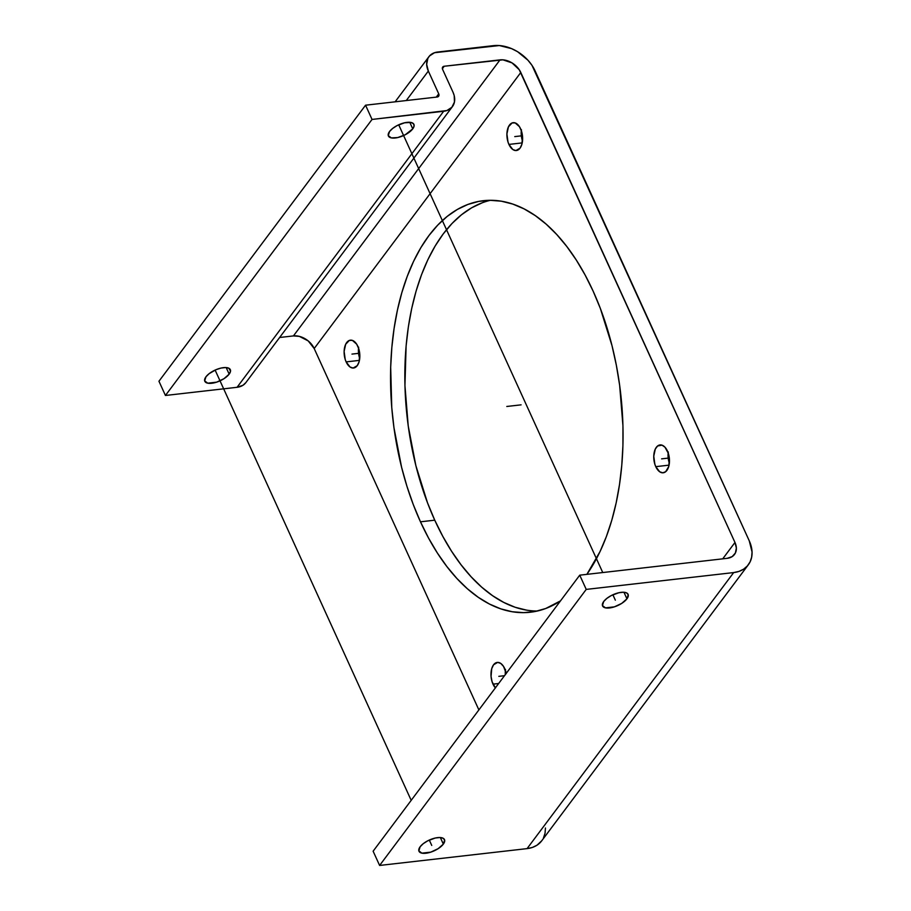 <?xml version="1.0" encoding="UTF-8"?>
<svg xmlns="http://www.w3.org/2000/svg" width="911" height="911" viewBox="0 0 911 911"><rect width="100%" height="100%" fill="white"/><g stroke="black" fill="none" stroke-linecap="round" stroke-linejoin="round"><path stroke-width="1.37" d="M626.927 598.823L623.944 592.264L626.927 598.823A14.018 5.91 -24.5 0 1 613.547 607.113A14.018 5.91 -24.5 0 1 602.581 605.963A14.018 5.91 -24.5 0 1 603.731 601.476A14.018 5.91 -24.5 0 1 617.123 593.186A14.018 5.91 -24.5 0 1 628.089 594.336A14.018 5.91 -24.5 0 1 626.927 598.823L621.735 603.389L614.378 606.851L605.496 607.865L602.444 605.587L603.731 601.476L606.851 598.39L611.258 595.566L618.797 592.754L623.329 592.241L626.631 592.924L628.226 594.712L626.927 598.823M443.338 844.11L440.355 837.551L443.338 844.11A14.018 5.91 -24.5 0 1 429.958 852.4A14.018 5.91 -24.5 0 1 418.992 851.25A14.018 5.91 -24.5 0 1 420.142 846.763A14.018 5.91 -24.5 0 1 433.534 838.473A14.018 5.91 -24.5 0 1 444.5 839.623A14.018 5.91 -24.5 0 1 443.338 844.11L438.145 848.665L430.789 852.138L421.907 853.151L418.855 850.874L420.142 846.763L423.262 843.666L427.669 840.853L435.207 838.04L439.74 837.516L443.042 838.211L444.636 839.999L443.338 844.11M346.134 361.895A14.018 7.755 83.5 0 1 344.506 347.934A14.018 7.755 83.5 0 1 350.393 340.167A14.018 7.755 83.5 0 1 357.818 346.282A14.018 7.755 83.5 0 1 359.458 360.244A14.018 7.755 83.5 0 1 353.57 368.01A14.018 7.755 83.5 0 1 346.134 361.895L359.435 360.38L346.134 361.895L345.223 359.492L344.119 351.43L345.668 344.267L349.346 340.418L352.386 340.395L356.679 344.176L358.74 348.697L359.765 354.026L359.082 361.792L357.249 365.653L353.115 368.044L350.052 367.008L346.134 361.895M358.524 348.048A14.018 7.755 -96.5 0 0 359.72 358.501L358.478 352.523L358.638 347.182M508.919 144.416A14.018 7.755 83.5 0 1 507.29 130.455A14.018 7.755 83.5 0 1 513.166 122.689A14.018 7.755 83.5 0 1 520.602 128.804A14.018 7.755 83.5 0 1 522.242 142.765A14.018 7.755 83.5 0 1 516.355 150.531A14.018 7.755 83.5 0 1 508.919 144.416L522.208 142.902L508.919 144.416L508.008 142.014L506.903 133.951L508.452 126.788L512.13 122.939L515.17 122.917L519.464 126.697L521.513 131.207L522.55 136.548L521.866 144.302L520.033 148.174L515.899 150.566L512.836 149.529L508.919 144.416M521.308 130.569A14.018 7.755 -96.5 0 0 522.504 141.023L521.263 135.044L521.411 129.704M495.368 687.885A14.018 7.755 83.5 0 1 492.999 684.15L498.647 683.501L492.999 684.15A14.018 7.755 83.5 0 1 491.359 670.189A14.018 7.755 83.5 0 1 497.247 662.422A14.018 7.755 83.5 0 1 504.683 668.537A14.018 7.755 83.5 0 1 506.22 673.388M505.389 670.302A14.018 7.755 -96.5 0 0 505.32 674.584M655.772 466.66A14.018 7.755 83.5 0 1 654.144 452.699A14.018 7.755 83.5 0 1 660.031 444.932A14.018 7.755 83.5 0 1 667.456 451.059A14.018 7.755 83.5 0 1 669.095 465.02A14.018 7.755 83.5 0 1 663.208 472.786A14.018 7.755 83.5 0 1 655.772 466.66L669.073 465.145L655.772 466.66L654.861 464.257L653.756 456.206L655.305 449.043L657.594 445.991L662.024 445.16L664.996 447.221L668.378 453.462L669.403 458.791L668.72 466.557L665.645 471.727L662.752 472.809L659.689 471.773L655.772 466.66M668.162 452.813A14.018 7.755 -96.5 0 0 669.357 463.278L668.116 457.288L668.275 451.947M530.293 612.238A207.104 114.604 83.5 0 0 560.504 600.873L545.723 608.502L534.791 611.566L523.597 612.647L512.244 611.748L500.834 608.878L489.48 604.05L478.286 597.32L467.377 588.757L456.844 578.428L446.8 566.46L437.326 552.943L428.523 538.014L420.472 521.809A207.104 114.604 83.5 0 1 396.319 315.491A207.104 114.604 83.5 0 1 483.308 200.705A207.104 114.604 83.5 0 1 593.129 291.133A207.104 114.604 83.5 0 1 586.878 574.351L600.03 551.588L606.384 536.533L611.793 520.227L616.178 502.826L619.514 484.493L621.769 465.407L622.919 445.764L622.942 425.733L619.651 385.319L616.36 365.322L612.021 345.713L600.349 308.442L593.129 291.133L585.078 274.94L576.276 260.011L566.801 246.494L556.746 234.514L546.224 224.197L535.304 215.634L524.121 208.904L512.768 204.075L501.357 201.194L490.004 200.306L478.81 201.388L467.878 204.451L457.333 209.45L447.255 216.362L437.758 225.097L428.922 235.573L420.825 247.701L413.571 261.366L407.217 276.42L401.808 292.727L397.424 310.127L394.087 328.461L391.832 347.535L390.682 367.19L391.753 407.433L393.951 427.635L401.58 467.241L406.932 486.258L413.252 504.512L420.472 521.809L434.752 520.181L420.472 521.809A207.104 114.604 83.5 0 0 530.293 612.238L530.418 612.226M490.494 200.295A207.104 114.604 -96.5 0 0 434.752 520.181A207.104 114.604 -96.5 0 0 537.388 611.019M412.751 128.861L409.768 122.29L412.751 128.861A14.018 5.91 -24.5 0 1 399.36 137.14A14.018 5.91 -24.5 0 1 388.405 135.99A14.018 5.91 -24.5 0 1 389.555 131.503A14.018 5.91 -24.5 0 1 402.947 123.213A14.018 5.91 -24.5 0 1 413.913 124.363A14.018 5.91 -24.5 0 1 412.751 128.861L405.224 134.76L397.686 137.572L391.32 137.891L388.268 135.614L389.555 131.503L392.675 128.417L397.082 125.593L404.621 122.78L410.986 122.461L413.492 123.725L414.106 125.969L412.751 128.861M229.162 374.136L226.179 367.577L229.162 374.136A14.018 5.91 -24.5 0 1 215.77 382.426A14.018 5.91 -24.5 0 1 204.816 381.276A14.018 5.91 -24.5 0 1 205.966 376.79A14.018 5.91 -24.5 0 1 219.357 368.5A14.018 5.91 -24.5 0 1 230.324 369.65A14.018 5.91 -24.5 0 1 229.162 374.136L223.969 378.703L216.613 382.164L207.731 383.178L204.679 380.9L205.966 376.79L209.086 373.704L215.975 369.707L221.031 368.067L225.564 367.554L228.866 368.238L230.517 371.255L229.162 374.136M245.879 382.574L243.009 385.251L237.054 387.3L165.438 395.476L158.947 381.242L165.438 395.476L237.054 387.3A20.714 14.883 36.8 0 0 245.845 382.62L452.448 106.587A20.714 14.883 -143.2 0 1 443.657 111.267L237.054 387.3L443.657 111.267L372.041 119.443L165.438 395.476L372.041 119.443L365.562 105.198L158.947 381.242L365.562 105.198L437.166 97.022L438.806 95.951L438.726 93.844A3.45 2.482 -143.2 0 1 438.635 96.247A3.45 2.482 -143.2 0 1 437.166 97.022L365.562 105.198L372.041 119.443L446.857 110.55L451.867 107.293L454.452 102.043L454.202 95.587L453.006 92.216A20.714 14.883 -143.2 0 1 452.448 106.587M545.438 828.019L545.051 833.246L543.457 837.972M541.783 840.728L537.012 845.203L532.388 847.435L527.07 848.619L379.614 865.45L373.123 851.204L579.738 575.171L727.183 558.329L732.159 556.621L735.382 553.011L736.373 548.035L734.972 542.466A17.263 12.401 -143.2 0 1 734.517 554.435A17.263 12.401 -143.2 0 1 727.183 558.329L579.738 575.171L373.123 851.204L379.614 865.45L527.07 848.619A34.516 24.802 36.8 0 0 541.715 840.819L748.33 564.774A34.516 24.802 -143.2 0 1 733.674 572.575L527.07 848.619L733.674 572.575L586.228 589.406L379.614 865.45L586.228 589.406L579.738 575.171L586.228 589.406L733.674 572.575L739.003 571.391L743.615 569.159L747.362 565.959L750.072 561.928L751.655 557.202L752.053 551.975L749.263 540.827A34.516 24.802 -143.2 0 1 748.33 564.774M478.879 709.908L314.193 348.537L308.18 340.896L299.377 336.387L293.422 335.92L279.62 337.491L293.422 335.92L500.025 59.875A17.263 12.401 -143.2 0 1 520.796 72.493L314.193 348.537L478.879 709.908M722.719 558.842L734.972 542.466L520.796 72.493L314.193 348.537A17.263 12.401 36.8 0 0 293.422 335.92L500.025 59.875L444.181 66.252L442.382 68.667L444.181 66.252L442.541 67.323L442.621 69.43A3.45 2.482 -143.2 0 1 442.712 67.038A3.45 2.482 -143.2 0 1 444.181 66.252L502.94 59.841L512.028 62.893L519.259 69.748L734.972 542.466L722.719 558.842M495.459 687.976L492.077 681.735L491.052 676.406L491.735 668.64L493.568 664.779L497.702 662.388L500.765 663.424L503.544 666.431L506.254 673.559M442.621 69.43L453.006 92.216L442.621 69.43M436.278 97.124L438.726 93.844L428.341 71.058L406.272 100.552L428.341 71.058A20.714 14.883 -143.2 0 1 428.899 56.698A20.714 14.883 -143.2 0 1 437.69 52.018L493.534 45.641A34.516 24.802 -143.2 0 1 535.076 70.864L749.263 540.827L532.001 65.364L527.936 60.206L517.539 51.676L511.595 48.625L499.353 45.55L434.501 52.724L429.48 55.981L427.851 58.406L426.667 64.374L428.341 71.058L438.726 93.844L436.278 97.124M505.491 669.437L505.332 674.778M482.17 202.823L471.613 207.822L461.535 214.734L452.038 223.468L443.201 233.945L435.116 246.072L427.851 259.726L421.497 274.78L416.088 291.099L411.704 308.499L408.367 326.821L406.112 345.907L404.94 385.581L408.23 426.006L415.86 465.612L427.532 502.872L434.752 520.181L442.803 536.374L451.605 551.303L461.08 564.82L471.135 576.8L481.657 587.128L492.578 595.692L503.76 602.422L515.114 607.25L526.524 610.119M215.121 370.094L411.191 800.348M429.297 840.056L431.746 845.431M398.711 124.807L602.752 572.541M612.887 594.781L615.335 600.155M506.801 406.477L521.081 404.848M661.614 458.859L669.323 457.982M498.841 676.338L504.489 675.7M514.761 136.604L522.47 135.728M351.976 354.094L359.686 353.217M428.865 56.744L395.123 101.816"/></g></svg>
